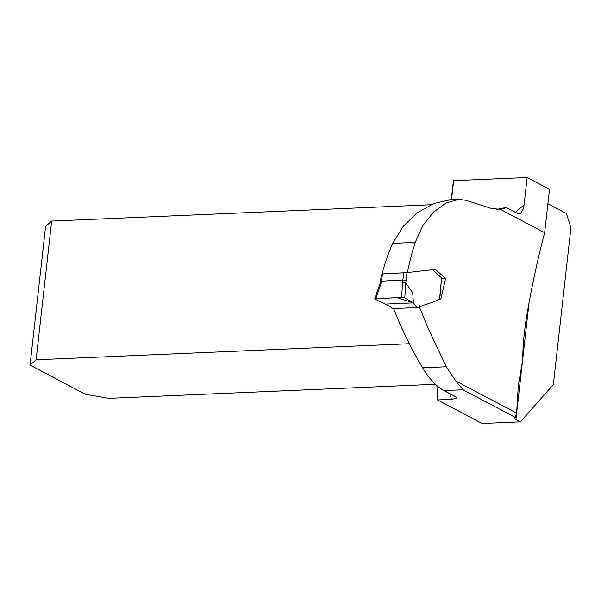 <?xml version="1.0" encoding="UTF-8"?>
<svg xmlns="http://www.w3.org/2000/svg" width="601" height="601" viewBox="0 0 601 601"><rect width="100%" height="100%" fill="white"/><g stroke="black" fill="none" stroke-linecap="round" stroke-linejoin="round"><path stroke-width="0.9" d="M415.216 242.398A256.642 210.373 -62.2 0 0 407.403 272.546L382.041 274.018A162.713 133.377 -62.2 0 1 392.693 243.367L415.216 242.398L422.916 225.473L433.674 211.958L446.197 202.965L458.833 199.412L465.835 200.268L491.693 208.532L500.363 209.313L544.649 232.707C536.701 262.915 530.315 293.205 525.499 323.578L523.343 341.931L522.479 361.231L515.943 419.475L520.436 421.849L553.348 384.61L570.95 227.666L566.345 213.438L547.909 203.701M515.943 419.475A9.248 2.291 -173.6 0 1 514.666 418.108A9.248 2.291 -173.6 0 1 514.952 417.627L516.62 413.105L518.325 385.526L522.479 361.231L529.03 302.851M515.26 417.364L463.01 389.771L455.723 380.944L446.295 366.783L428.28 328.657L419.513 307.261L419.896 305.21M407.403 272.546L435.327 269.368L445.634 278.443L440.841 299.11L440.232 298.9L434.35 301.589L417.117 307.449L413.42 302.881L385.098 304.098L375.069 299.208L375.798 298.592L401.603 297.48L402.595 282.252L405.765 282.928L404.781 297.931L413.42 302.881L397.261 297.668L374.708 298.825M496.486 209.403L506.23 207.48L518.445 213.903L519.722 213.933L520.947 213.19L523.268 208.915L524.042 205.061L527.137 177.505L453.642 180.661A9.248 2.291 -173.6 0 1 453.409 180.901L451.298 199.712M436.919 385.617L437.558 399.943L451.839 399.327L455.979 398.38L456.362 397.607L455.581 396.75L443.959 390.59C436.611 386.653 429.475 379.058 422.556 367.804C411.197 348.618 401.573 328.92 393.685 308.719M392.693 243.367L403.346 226.156L417.515 212.679L433.652 203.559L450.404 199.757M527.137 177.505L549.517 189.323L544.649 232.707M451.509 199.705L453.642 180.661M435.455 384.294L109.066 398.335L85.455 394.339L30.05 365.077L45.608 226.352L51.663 221.078L430.872 204.761M437.558 399.943L482.16 423.495L520.436 421.849M419.513 307.261L417.89 307.314M441.72 278.286L445.634 278.443M409.341 343.734L36.105 359.796L51.663 221.078M30.05 365.077L36.105 359.796M506.23 207.48A58.958 30.456 -92.5 0 1 500.363 209.313M392.844 308.749L391.972 308.388L391.116 306.863L385.098 304.098M438.925 299.028L439.594 299.035L441.577 277.902L439.767 299.08M402.595 282.252L403.737 272.794L382.056 273.958M432.577 269.639L441.577 277.902M374.739 298.967L385.098 304.098L413.42 302.881L412.737 292.86L405.765 282.928M406.967 272.576L406.118 280.584L402.986 279.938L380.463 281.23L381.462 274.048M404.781 297.931L401.603 297.48M403.737 272.794L405.93 272.636M381.943 273.973L382.544 274.026L381.011 283.597L379.915 283.845L374.739 298.72M455.723 380.944L516.62 413.105M451.374 399.349A171.961 140.957 117.8 0 1 450.247 393.903M515.38 212.311A171.961 140.957 117.8 0 1 524.042 205.039M463.01 389.771L443.959 390.59M422.556 367.804L446.295 366.783M406.118 280.584L405.728 282.891M381.011 283.597L375.798 298.592M439.782 298.915L440.3 298.892M524.147 333.578L524.08 334.224M518.325 385.496L518.257 386.12M458.833 199.389L449.571 199.787M392.866 308.756L417.117 307.359M379.9 283.905L380.463 281.23"/></g></svg>
